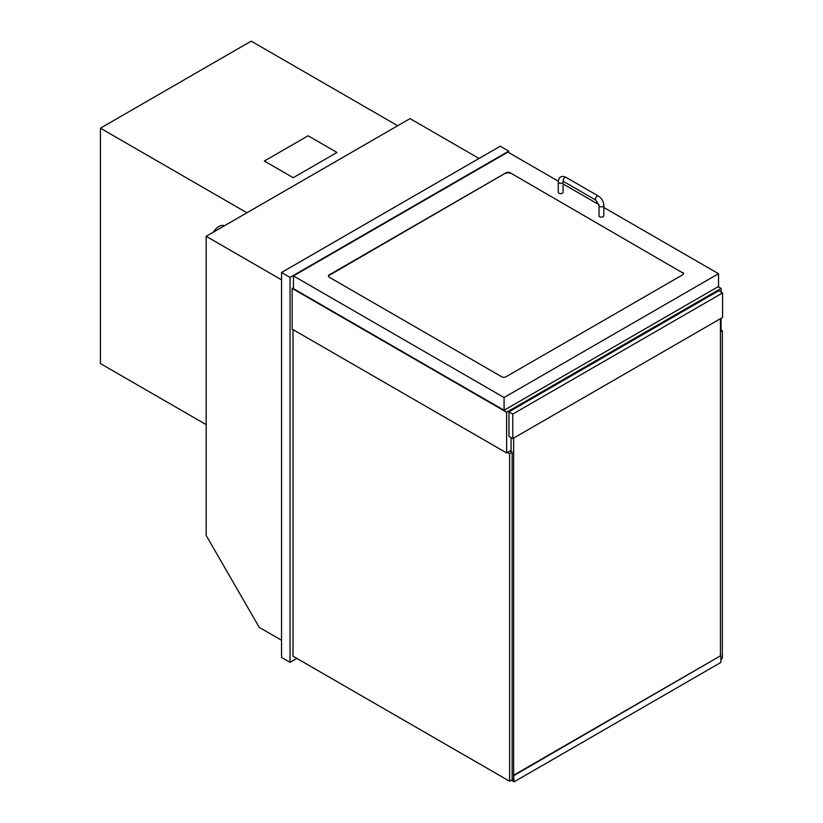 <?xml version="1.0" encoding="UTF-8"?>
<svg xmlns="http://www.w3.org/2000/svg" width="823" height="823" viewBox="0 0 823 823"><rect width="100%" height="100%" fill="white"/><g stroke="black" fill="none" stroke-linecap="round" stroke-linejoin="round"><path stroke-width="1.23" d="M281.548 279.83L206.172 236.314L410.019 118.625L479.027 158.469M206.172 236.314L206.172 535.444L259.255 627.383L281.548 640.253M718.109 286.702L721.082 288.42L506.629 412.23L506.629 452.938L511.083 450.356M720.444 329.488L721.082 329.118L721.082 318.326M721.082 292.093L721.082 288.42M293.441 287.68L292.165 288.42L292.165 329.118L506.629 452.938M292.165 288.42L506.629 412.23M683.501 273.822A3.004 1.739 0 0 0 682.658 272.845L510.239 172.809A3.004 1.739 0 0 0 505.991 172.809L329.323 275.294A3.004 1.739 0 0 0 328.48 276.281M510.239 172.809L682.658 272.845M329.323 275.294L329.323 274.81A3.004 1.739 0 0 0 328.449 276.034A3.004 1.739 0 0 0 329.323 277.258L501.742 376.8A3.004 1.739 0 0 0 505.991 376.8L682.658 274.81A3.004 1.739 0 0 0 683.532 273.586A3.004 1.739 0 0 0 682.658 272.351M329.323 274.81L505.991 172.809M558.303 181.194L507.904 152.09L293.441 275.911L293.441 288.657L504.077 410.276L718.541 286.455L718.541 273.709L603.835 207.478M504.077 410.276L504.077 397.519L718.541 273.709M293.441 275.911L504.077 397.519M598.949 204.66L563.066 183.941M510.239 173.303A3.004 1.739 0 0 0 505.991 173.303M563.066 181.945L563.066 192.243A2.407 1.389 180 0 1 561.584 193.528A2.407 1.389 180 0 1 558.971 193.22A2.407 1.389 180 0 1 558.261 192.243L558.261 181.945C558.776 176.801 561.389 175.299 566.111 177.408A2.407 1.389 -60 0 0 564.259 178.056A2.407 1.389 -60 0 0 563.21 180.474A2.407 1.389 -60 0 0 563.714 181.574L563.199 181.204L563.066 181.945A2.407 1.389 180 0 1 562.366 182.922A2.407 1.389 180 0 1 558.971 182.922A2.407 1.389 180 0 1 558.261 181.945M603.835 205.483L603.835 215.78A2.407 1.389 180 0 1 602.354 217.066A2.407 1.389 180 0 1 599.741 216.758A2.407 1.389 180 0 1 599.031 215.78L599.031 205.483A2.407 1.389 -0 0 0 599.741 206.46A2.407 1.389 -0 0 0 602.354 206.768A2.407 1.389 -0 0 0 603.835 205.483C603.557 201.45 601.747 198.302 598.393 196.049L566.111 177.408M720.444 329.725L722.357 330.836L720.444 331.936M722.357 330.836L722.357 658.4L720.876 659.254M507.472 452.444L509.602 453.668L509.602 781.233L293.019 656.198L293.019 329.611M509.602 453.668L512.143 452.197L510.023 450.973M509.602 781.233L512.143 779.762L512.143 452.197M722.573 292.947L718.746 290.745L508.964 411.86L508.964 436.385L512.78 438.587L722.573 317.472L722.573 292.947L512.78 414.072L512.78 438.587M508.964 411.86L512.78 414.072M246.941 212.776L100.427 128.193L251.19 41.15L397.694 125.734M206.172 424.617L100.427 363.571L100.427 128.193M264.348 161.041L293.225 177.717L336.967 152.461L308.09 135.785L264.348 161.041L293.225 177.717L336.967 152.461M213.291 232.199A12.016 6.934 -60 0 1 224.525 225.718M511.083 437.61L511.083 451.58M512.143 779.278L513.634 780.132L513.634 438.103M511.721 780.009L513.634 781.12L513.634 775.235L720.444 655.828L720.444 318.696M508.748 152.584L508.748 151.113L500.261 146.206L281.548 272.475L281.548 657.423L290.046 662.32L296.836 658.4M281.548 272.475L290.046 277.382L290.046 662.32M508.748 151.113L290.046 277.382M513.634 775.235L514.056 781.85L511.299 780.255M720.444 655.828L514.056 775.472M720.876 656.075L720.876 662.443L514.056 781.85M563.714 181.574L595.986 200.205A2.407 1.389 -60 0 1 595.492 199.104A2.407 1.389 -60 0 1 596.541 196.687A2.407 1.389 -60 0 1 598.393 196.049M595.986 200.205L599.031 205.483"/></g></svg>

